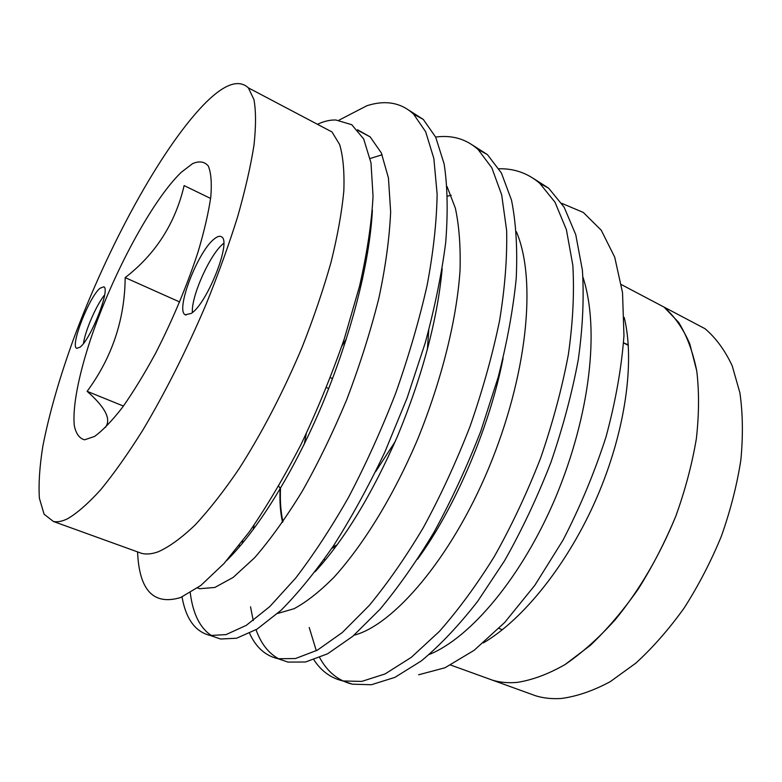 <?xml version="1.0" encoding="UTF-8"?>
<svg xmlns="http://www.w3.org/2000/svg" width="782" height="782" viewBox="0 0 782 782"><rect width="100%" height="100%" fill="white"/><g stroke="black" fill="none" stroke-linecap="round" stroke-linejoin="round"><path stroke-width="1.17" d="M628.288 344.882L623.577 342.829M529.16 693.429L535.856 695.853C543.773 698.228 552.307 699.098 561.447 698.463C576.989 696.391 593.255 690.789 610.253 681.66L635.834 663.146C652.804 647.633 668.893 629.275 684.103 608.093C698.473 585.591 710.887 561.662 721.346 536.286C730.447 510.587 736.937 485.211 740.837 460.158C743.154 435.809 742.851 413.365 739.899 392.828L732.187 365.761C724.934 350.297 715.882 337.951 705.032 328.714L687.505 319.476M517.264 682.383C532.386 680.037 548.29 674.113 564.995 664.602L590.224 645.473C607.037 629.52 623.058 610.703 638.268 589.032C652.696 566.06 665.257 541.672 675.931 515.856C685.286 489.747 692.099 464.019 696.371 438.673C699.108 414.079 699.225 391.469 696.742 370.844L689.753 343.757C682.989 328.362 674.416 316.133 664.035 307.091L647.183 298.206L664.035 307.091L678.629 322.37C686.821 335.566 692.862 351.724 696.742 370.844C699.225 391.469 699.108 414.079 696.371 438.673C692.099 464.019 685.286 489.747 675.931 515.856C659.852 555.318 639.549 590.029 615.014 619.999C598.562 638.171 581.896 653.038 564.995 664.602C548.29 674.113 532.386 680.037 517.264 682.383C508.378 683.185 500.128 682.451 492.504 680.174C500.128 682.451 508.378 683.185 517.264 682.383M501.027 629.207L502.367 629.745M282.546 522.278C280.327 512.484 279.516 501.164 280.132 488.32M336.143 546.129L331.744 548.397M214.493 238.764C198.051 250.817 175.021 310.356 185.266 314.784L191.277 313.406C207.171 303.572 231.658 241.677 221.668 236.926C219.986 235.675 217.601 236.281 214.493 238.764M223.73 243.329C210.485 253.212 191.091 296.075 192.382 312.546M100.067 288.216C89.08 296.974 69.774 346.524 76.763 348.313L79.94 347.237C90.595 339.828 110.761 288.538 103.781 286.828L100.067 288.216M104.632 294.882C96.382 304.951 85.209 330.581 83.459 343.474M105.609 427.363L105.394 427.275C111.484 419.377 105.394 407.393 87.134 391.332C112.119 357.345 124.807 319.437 125.179 277.62C155.608 254.082 175.256 223.408 184.122 185.598L210.622 198.452M94.573 436.424L84.603 439.807C79.451 438.507 76.03 433.805 74.319 425.701C72.355 407.031 78.708 374.959 90.878 338.42C112.745 273.876 151.982 200.554 181.199 172.343L192.607 163.604C199.283 160.76 204.513 161.561 208.286 165.989C211.062 172.607 211.912 182.871 210.817 196.761C208.54 212.596 204.278 231.022 198.032 252.039C186.966 285.772 172.871 319.418 155.726 352.985C144.406 373.845 133.302 391.997 122.412 407.451C111.973 420.892 102.686 430.55 94.573 436.424M304.306 444.049L306.27 433.648M341.881 346.015L346.338 339.017M280.308 488.564L278.715 486.091M282.967 521.672C280.797 512.181 279.976 501.233 280.494 488.818M624.192 317.414C635.082 361.313 625.532 431.078 596.949 497.293C568.318 563.49 523.539 619.373 483.374 642.902M203.222 105.199C223.349 84.397 238.402 78.62 248.383 87.867L253.964 99.627C256.027 111.064 256.037 126.273 253.974 145.266C250.66 166.273 245.186 190.182 237.572 216.985C228.774 245.04 218.256 274.199 206.018 304.481C186.263 350.766 165.08 392.847 142.471 430.716C127.828 453.961 113.918 473.618 100.751 489.688C88.258 503.442 77.203 513.129 67.565 518.759C62.061 521.438 57.34 522.337 53.391 521.467L44.095 514.214L39.403 498.33C38.445 483.999 39.589 466.659 42.824 446.297C49.188 413.668 59.549 377.608 73.889 338.117C107.691 247.034 160.212 150.085 203.222 105.199M321.637 126.498L332.008 131.972L339.662 144.572C343.132 156.459 344.52 171.942 343.826 191.033C341.832 212.049 337.58 235.753 331.06 262.166C323.279 289.702 313.582 318.196 301.96 347.638C282.976 392.535 261.902 433.081 238.745 469.278C223.623 491.448 209.019 510.079 194.933 525.172C181.424 538.006 169.205 546.872 158.287 551.769C151.991 554.027 146.449 554.565 141.65 553.373L137.691 551.936M561.73 203.33L583.294 212.43L601.26 230.26L614.711 257.18L622.531 292.663L623.958 335.801C621.563 367.794 615.59 401.508 606.011 436.942C594.398 472.797 580.048 507.215 562.981 540.196L534.81 585.337L504.664 622.501L474.127 650.321L444.978 667.769L418.605 674.788M137.573 551.897C139.186 590.43 153.555 605.639 180.662 597.516L200.827 585.474L224.072 563.451L249.282 531.897C266.838 506.365 284.101 477.176 301.08 444.342C317.326 410.12 331.754 374.871 344.373 338.586L359.525 286.261C367.159 252.694 371.665 222.684 373.043 196.243L370.991 162.851L363.65 138.913L351.763 124.7L335.928 120.017C330.258 119.783 324.09 121.2 317.443 124.289M498.955 168.756C514.488 168.462 528.085 173.311 539.756 183.32L554.985 202.196L566.383 229.625L572.835 265.284C574.418 292.742 572.923 322.516 568.358 354.617C562.092 387.921 552.874 422.348 540.694 457.9C526.98 493.1 511.496 526.022 494.244 556.657C476.629 585.024 458.311 609.97 439.308 631.485L411.322 657.33L385.076 673.937L361.763 681.405L342.985 680.966C330.933 678.141 321.236 671.083 313.895 659.803M533.51 178.521L548.7 188.227L564.135 207.181L575.748 234.649L582.414 270.308C584.134 297.747 582.766 327.472 578.309 359.505C572.141 392.72 563.011 427.05 550.89 462.475C537.224 497.548 521.77 530.323 504.507 560.831L477.665 601.329C458.829 625.483 440.041 645.346 421.322 660.927L394.89 677.378L371.382 684.729L352.389 684.191C338.323 680.79 327.414 671.933 319.652 657.613M338.977 120.174L366.944 105.707C385.536 99.793 401.068 102.589 413.561 114.094L425.662 131.757L433.844 158.472L437.128 194.044C436.679 221.785 433.345 252.185 427.138 285.254C419.348 319.721 408.908 355.605 395.809 392.906C381.401 429.983 365.614 464.84 348.459 497.499C331.167 527.84 313.572 554.702 295.674 578.093L269.849 606.519L246.301 625.346L226.037 634.603L210.319 635.483C195.402 631.944 185.969 619.1 182.03 596.959M409.406 110.545L423.326 119.451L435.701 137.202L444.147 163.985C447.539 186.311 448.057 212.509 445.701 242.567C441.674 273.817 434.841 307.277 425.213 342.946L407.119 397.96L384.822 452.152C368.381 486.678 351.333 517.792 333.67 545.513C315.645 571.583 298.04 593.235 280.855 610.468L257.082 629.119L236.565 638.239L220.592 639.011L212.909 636.372M435.633 137.065C452.104 134.846 466.248 138.981 478.066 149.479L491.819 167.778L501.692 194.884L506.638 230.514C507.254 258.128 504.889 288.216 499.542 320.796C492.552 354.676 482.748 389.817 470.119 426.229C456.062 462.338 440.432 496.208 423.209 527.83C405.741 557.146 387.755 583.02 369.26 605.434L342.291 632.54L317.306 650.204L295.44 658.542L278.109 658.727C265.45 655.834 255.949 647.359 249.595 633.303M472.827 145.276L487.421 154.611L501.399 172.998L511.506 200.153C516.022 222.596 517.586 248.715 516.218 278.5C513.119 309.389 507.098 342.32 498.154 377.295L480.852 431.038C466.844 467.02 451.234 500.734 434.01 532.21C416.503 561.388 398.468 587.116 379.896 609.393L352.77 636.304L327.59 653.811L305.498 662.002L287.942 662.09L279.321 659.138M211.687 635.707C200.065 628.229 192.919 613.909 190.251 592.756M242.332 543.51L242.664 540.89M365.233 260.905L366.484 259.331M278.744 658.845C268.558 653.322 260.993 643.615 256.056 629.745M253.251 620.585L250.533 606.822M253.27 529.57L254.023 525.162M361.157 280.347L362.701 278.265M316.309 650.751L309.222 627.526M535.856 695.853L486.062 677.847M337.101 544.829L332.497 547.273M428.771 330.17L427.343 349.652M395.223 441.517L375.585 471.742M360.932 280.484L362.389 279.673M123.429 406.063L87.134 391.332M179.655 301.969L125.179 277.62M357.521 129.763L370.14 136.87L381.303 152.871L388.439 177.925L390.648 211.805C389.475 238.305 385.516 267.2 378.801 298.499C370.521 331.363 359.867 364.998 346.827 399.407C332.741 433.052 317.834 463.755 302.087 491.536C286.056 517.655 270.249 539.697 254.678 557.674L233.183 577.409L214.835 587.458L199.85 588.699L197.455 588.005M447.089 186.615L455.368 208.178C459.181 226.027 460.725 246.956 460.012 270.934C456.6 320.141 441.713 379.876 417.715 439.152C392.984 497.166 363.268 544.859 333.973 577.282C319.613 591.691 306.29 602.179 293.993 608.738L277.581 613.479M239.282 547.107L239.321 545.24M366.611 253.808L367.638 252.684M447.597 196.165L451.165 195.275M516.403 231.736C537.166 280.65 527.039 376.015 488.564 468.506C450.667 559.257 393.053 625.238 354.031 635.219M583.01 277.336C599.931 329.466 590.039 414.538 555.875 496.844C521.946 577.429 470.226 637.975 429.318 654.446M372.388 210.202C369.563 263.984 350.707 336.543 321.226 406.943C291.979 475.583 256.447 531.242 226.614 560.606M370.179 158.482L382.144 154.777M442.192 268.627C437.412 319.721 422.534 375.536 397.569 436.063C372.027 494.371 344.549 539.59 315.126 571.72M503.07 358.332C489.493 428.008 454.283 509.199 417.559 559.169M628.317 345.351L623.567 342.946M705.032 328.714L621.416 284.619M502.386 629.725L498.955 628.425M325.38 559.941L324.119 559.462M185.969 315.097L185.266 314.784M328.743 388.546L326.465 387.54M248.383 87.867L332.008 131.972M539.746 183.32L548.69 188.227M413.541 114.074L423.326 119.441M478.066 149.479L487.411 154.601M210.319 635.483L220.592 639.011M278.109 658.727L287.942 662.09M342.985 680.966L352.389 684.191M53.391 521.467L141.65 553.373M450.715 665.071L492.504 680.174M332.565 378.625L330.375 377.647M358.156 130.486L370.14 136.87M197.592 587.898L199.85 588.699"/></g></svg>
